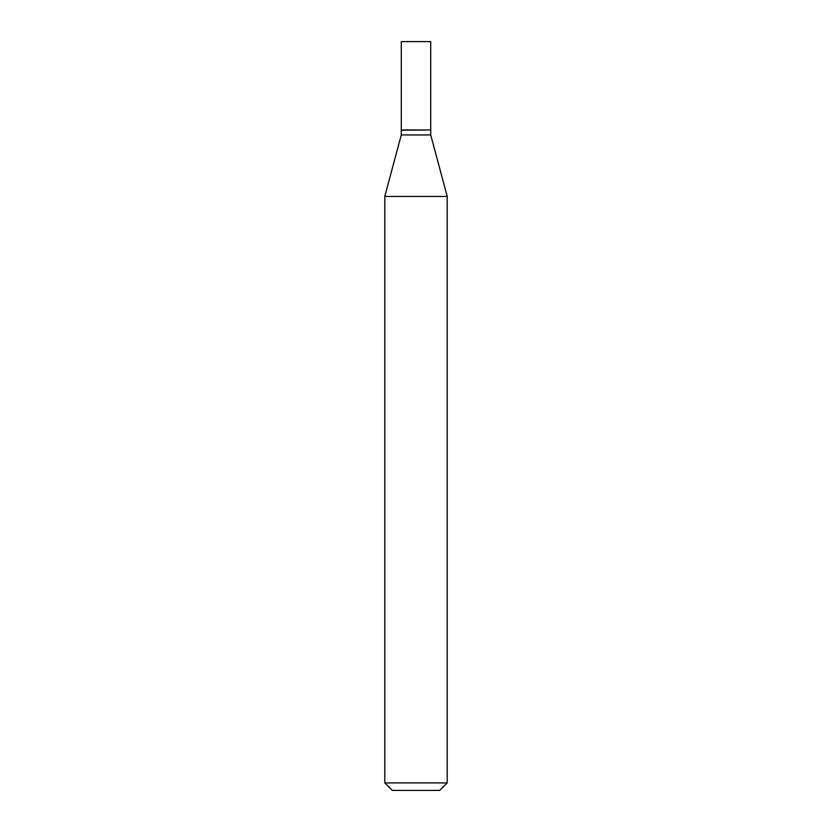 <?xml version="1.0" encoding="UTF-8"?>
<svg xmlns="http://www.w3.org/2000/svg" width="832" height="832" viewBox="0 0 832 832"><rect width="100%" height="100%" fill="white"/><g stroke="black" fill="none" stroke-linecap="round" stroke-linejoin="round"><path stroke-width="1.25" d="M430.726 41.6L401.274 41.6L401.274 129.958L430.726 129.958L430.726 41.6M430.477 129.958L401.274 130.208L401.274 134.95L384.8 196.435L384.8 782.912L447.2 782.912L439.712 790.4L392.288 790.4L384.8 782.912M430.726 130.208L430.726 134.95L401.274 134.95M430.726 134.95L447.2 196.435L384.8 196.435M447.2 196.435L447.2 782.912"/></g></svg>
